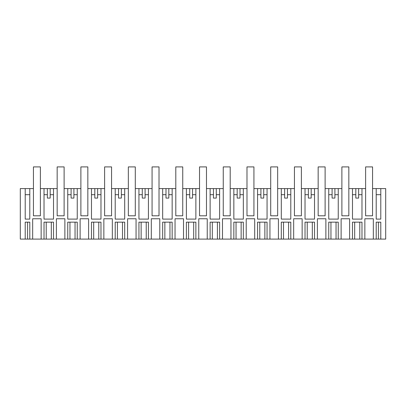 <?xml version="1.0" encoding="UTF-8"?>
<svg xmlns="http://www.w3.org/2000/svg" width="406" height="406" viewBox="0 0 406 406"><rect width="100%" height="100%" fill="white"/><g stroke="black" fill="none" stroke-linecap="round" stroke-linejoin="round"><path stroke-width="0.61" d="M33.439 215.794L33.434 166.902L40.382 166.902L40.382 215.794L33.439 215.794L40.387 215.794L40.387 188.592L44.026 188.592L44.026 219.103L53.516 219.103L53.516 188.592L57.165 188.592L57.16 166.902L64.112 166.902L64.112 215.794L64.112 188.592L67.756 188.592L67.756 219.103L77.247 219.103L77.247 188.592L80.89 188.592L80.89 166.902L87.838 166.902L87.838 215.794L87.843 188.592L91.482 188.592L91.482 219.103L100.972 219.103L100.972 188.592L104.621 188.592L104.616 166.902L111.564 166.902L111.564 215.794L111.569 188.592L115.208 188.592L115.208 219.103L124.698 219.103L124.698 188.592L128.347 188.592L128.342 166.902L135.294 166.902L135.294 215.794L135.294 188.592L138.938 188.592L138.938 219.103L148.429 219.103L148.429 188.592L152.072 188.592L152.072 166.902L159.02 166.902L159.02 215.794L159.025 188.592L162.664 188.592L162.664 219.103L172.154 219.103L172.154 188.592L175.803 188.592L175.798 166.902L182.746 166.902L182.746 215.794L182.751 188.592L186.39 188.592L186.39 219.103L195.88 219.103L195.88 188.592L199.529 188.592L199.524 166.902L206.476 166.902L206.476 215.794L206.476 188.592L210.12 188.592L210.12 219.103L219.61 219.103L219.61 188.592L223.254 188.592L223.254 166.902L230.202 166.902L230.202 215.794L230.207 188.592L233.846 188.592L233.846 219.103L243.336 219.103L243.336 188.592L246.985 188.592L246.98 166.902L253.928 166.902L253.928 215.794L253.933 188.592L257.571 188.592L257.571 219.103L267.062 219.103L267.062 188.592L270.711 188.592L270.706 166.902L277.658 166.902L277.658 215.794L277.658 188.592L281.302 188.592L281.302 219.103L290.792 219.103L290.792 188.592L294.436 188.592L294.436 166.902L301.384 166.902L301.384 215.794L301.389 188.592L305.028 188.592L305.028 219.103L314.518 219.103L314.518 188.592L318.167 188.592L318.167 215.794L325.115 215.794L325.115 188.592L328.753 188.592L328.753 219.103L338.244 219.103L338.244 188.592L341.893 188.592L341.893 215.794L348.84 215.794L348.84 188.592L352.484 188.592L352.484 219.103L361.974 219.103L361.974 188.592L365.613 188.592L365.613 215.794L372.561 215.794L372.561 188.592L376.21 188.592L376.21 219.103L380.787 219.103L380.787 188.592L385.7 188.592L385.7 239.098L380.787 239.098L380.787 222.153L376.21 222.153L376.21 239.098L380.787 239.098M33.439 188.592L20.3 188.592L20.3 239.098L25.213 239.098L25.213 222.153L29.79 222.153L29.79 239.098L32.673 239.098L32.673 218.763L41.148 218.763L41.148 239.098L44.026 239.098L44.026 222.153L53.516 222.153L53.516 239.098L56.398 239.098L56.398 218.763L64.874 218.763L56.398 218.763M80.124 239.098L80.124 218.763L88.599 218.763L88.599 239.098L77.247 239.098L77.247 222.153L67.756 222.153L67.756 239.098L64.874 239.098L64.874 218.763M88.599 239.098L91.482 239.098L91.482 222.153L100.972 222.153L100.972 239.098L103.855 239.098L103.855 218.763L112.33 218.763L103.855 218.763M127.58 239.098L127.58 218.763L136.056 218.763L136.056 239.098L124.698 239.098L124.698 222.153L115.208 222.153L115.208 239.098L112.33 239.098L112.33 218.763M136.056 239.098L138.938 239.098L138.938 222.153L148.429 222.153L148.429 239.098L151.306 239.098L151.306 218.763L159.781 218.763L151.306 218.763M175.037 239.098L175.037 218.763L183.512 218.763L183.512 239.098L172.154 239.098L172.154 222.153L162.664 222.153L162.664 239.098L159.781 239.098L159.781 218.763M183.512 239.098L186.39 239.098L186.39 222.153L195.88 222.153L195.88 239.098L198.762 239.098L198.762 218.763L207.238 218.763L198.762 218.763M222.488 239.098L222.488 218.763L230.963 218.763L230.963 239.098L219.61 239.098L219.61 222.153L210.12 222.153L210.12 239.098L207.238 239.098L207.238 218.763M230.963 239.098L233.846 239.098L233.846 222.153L243.336 222.153L243.336 239.098L246.219 239.098L246.219 218.763L254.694 218.763L246.219 218.763M269.944 239.098L269.944 218.763L278.42 218.763L278.42 239.098L267.062 239.098L267.062 222.153L257.571 222.153L257.571 239.098L254.694 239.098L254.694 218.763M278.42 239.098L281.302 239.098L281.302 222.153L290.792 222.153L290.792 239.098L293.67 239.098L293.67 218.763L302.145 218.763L293.67 218.763M317.401 239.098L317.401 218.763L325.876 218.763L325.876 239.098L314.518 239.098L314.518 222.153L305.028 222.153L305.028 239.098L302.145 239.098L302.145 218.763M325.876 239.098L328.753 239.098L328.753 222.153L338.244 222.153L338.244 239.098L341.126 239.098L341.126 218.763L349.602 218.763L341.126 218.763M364.852 239.098L364.852 218.763L373.327 218.763L373.327 239.098L361.974 239.098L361.974 222.153L352.484 222.153L352.484 239.098L349.602 239.098L349.602 218.763M373.327 239.098L376.21 239.098M294.436 215.794L301.389 215.794L294.436 215.794L294.436 188.592M270.711 215.794L277.658 215.794L270.711 215.794L270.711 188.592M246.985 215.794L253.933 215.794L246.985 215.794L246.985 188.592M223.254 215.794L230.207 215.794L223.254 215.794L223.254 188.592M199.529 215.794L206.476 215.794L199.529 215.794L199.529 188.592M175.803 215.794L182.751 215.794L175.803 215.794L175.803 188.592M152.072 215.794L159.025 215.794L152.072 215.794L152.072 188.592M128.347 215.794L135.294 215.794L128.347 215.794L128.347 188.592M104.621 215.794L111.569 215.794L104.621 215.794L104.621 188.592M80.89 215.794L87.843 215.794L80.89 215.794L80.89 188.592M57.165 215.794L64.112 215.794L57.165 215.794L57.165 188.592M29.79 188.592L29.79 219.103L25.213 219.103L25.213 188.592M53.516 188.592L44.026 188.592M77.247 188.592L67.756 188.592M100.972 188.592L91.482 188.592M124.698 188.592L115.208 188.592M148.429 188.592L138.938 188.592M172.154 188.592L162.664 188.592M195.88 188.592L186.39 188.592M219.61 188.592L210.12 188.592M243.336 188.592L233.846 188.592M267.062 188.592L257.571 188.592M290.792 188.592L281.302 188.592M314.518 188.592L305.028 188.592M338.244 188.592L328.753 188.592M361.974 188.592L352.484 188.592M380.787 188.592L376.21 188.592M44.026 239.098L53.516 239.098M361.974 239.098L359.777 239.098L359.777 222.153M352.484 239.098L359.777 239.098M349.602 239.098L341.126 239.098M338.244 239.098L328.753 239.098M314.518 239.098L305.028 239.098M302.145 239.098L293.67 239.098M290.792 239.098L281.302 239.098M267.062 239.098L257.571 239.098M254.694 239.098L246.219 239.098M243.336 239.098L233.846 239.098M219.61 239.098L210.12 239.098M207.238 239.098L198.762 239.098M195.88 239.098L186.39 239.098M172.154 239.098L162.664 239.098M159.781 239.098L151.306 239.098M148.429 239.098L138.938 239.098M124.698 239.098L115.208 239.098M112.33 239.098L103.855 239.098M100.972 239.098L91.482 239.098M77.247 239.098L67.756 239.098M64.874 239.098L56.398 239.098M41.148 239.098L32.673 239.098M29.79 239.098L27.593 239.098L27.593 222.153M25.213 239.098L27.593 239.098M41.148 218.763L32.673 218.763M47.36 188.592L47.36 198.087L50.182 198.087L50.182 188.592M25.213 194.697L29.79 194.697M50.182 194.697L53.516 194.697M44.026 194.697L47.36 194.697M373.327 218.763L364.852 218.763M355.818 188.592L355.818 198.087L358.64 198.087L358.64 188.592M352.484 194.697L355.818 194.697M358.64 194.697L361.974 194.697M376.21 194.697L380.787 194.697M71.091 188.592L71.091 198.087L73.912 198.087L73.912 188.592M73.912 194.697L77.247 194.697M67.756 194.697L71.091 194.697M88.599 218.763L80.124 218.763M94.816 188.592L94.816 198.087L97.638 198.087L97.638 188.592M97.638 194.697L100.972 194.697M91.482 194.697L94.816 194.697M118.542 188.592L118.542 198.087L121.364 198.087L121.364 188.592M121.364 194.697L124.698 194.697M115.208 194.697L118.542 194.697M136.056 218.763L127.58 218.763M142.273 188.592L142.273 198.087L145.094 198.087L145.094 188.592M145.094 194.697L148.429 194.697M138.938 194.697L142.273 194.697M165.998 188.592L165.998 198.087L168.82 198.087L168.82 188.592M168.82 194.697L172.154 194.697M162.664 194.697L165.998 194.697M183.512 218.763L175.037 218.763M189.724 188.592L189.724 198.087L192.545 198.087L192.545 188.592M192.545 194.697L195.88 194.697M186.39 194.697L189.724 194.697M213.454 188.592L213.454 198.087L216.276 198.087L216.276 188.592M216.276 194.697L219.61 194.697M210.12 194.697L213.454 194.697M230.963 218.763L222.488 218.763M237.18 188.592L237.18 198.087L240.002 198.087L240.002 188.592M240.002 194.697L243.336 194.697M233.846 194.697L237.18 194.697M260.906 188.592L260.906 198.087L263.727 198.087L263.727 188.592M263.727 194.697L267.062 194.697M257.571 194.697L260.906 194.697M278.42 218.763L269.944 218.763M284.636 188.592L284.636 198.087L287.458 198.087L287.458 188.592M287.458 194.697L290.792 194.697M281.302 194.697L284.636 194.697M308.362 188.592L308.362 198.087L311.184 198.087L311.184 188.592M311.184 194.697L314.518 194.697M305.028 194.697L308.362 194.697M325.876 218.763L317.401 218.763M332.088 188.592L332.088 198.087L334.909 198.087L334.909 188.592M334.909 194.697L338.244 194.697M328.753 194.697L332.088 194.697M318.162 188.592L318.162 166.902L325.11 166.902L325.11 215.794L318.167 215.794M341.888 188.592L341.888 166.902L348.84 166.902L348.84 215.794L341.893 215.794M372.561 215.794L365.618 215.794L365.618 166.902L372.566 166.902L372.566 188.592M46.223 239.098L46.223 222.153M51.318 222.153L51.318 239.098M378.407 239.098L378.407 222.153M354.682 239.098L354.682 222.153M69.954 222.153L69.954 239.098M75.049 222.153L75.049 239.098M93.679 222.153L93.679 239.098M98.775 222.153L98.775 239.098M117.405 222.153L117.405 239.098M122.5 222.153L122.5 239.098M141.136 222.153L141.136 239.098M146.231 222.153L146.231 239.098M164.861 222.153L164.861 239.098M169.957 222.153L169.957 239.098M188.587 222.153L188.587 239.098M193.682 222.153L193.682 239.098M212.318 222.153L212.318 239.098M217.413 222.153L217.413 239.098M236.043 222.153L236.043 239.098M241.139 222.153L241.139 239.098M259.769 222.153L259.769 239.098M264.864 222.153L264.864 239.098M283.5 222.153L283.5 239.098M288.595 222.153L288.595 239.098M307.225 222.153L307.225 239.098M312.321 222.153L312.321 239.098M330.951 222.153L330.951 239.098M336.046 222.153L336.046 239.098"/></g></svg>
